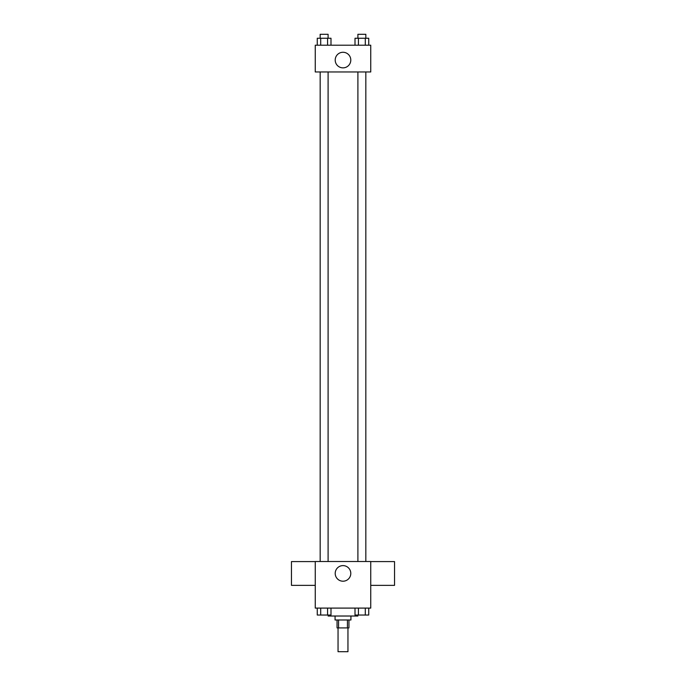 <?xml version="1.0" encoding="UTF-8"?>
<svg xmlns="http://www.w3.org/2000/svg" width="686" height="686" viewBox="0 0 686 686"><rect width="100%" height="100%" fill="white"/><g stroke="black" fill="none" stroke-linecap="round" stroke-linejoin="round"><path stroke-width="1.03" d="M338.044 627.913L338.044 651.7L347.956 651.7L347.956 627.913M347.442 619.99L347.442 627.913L337.058 627.913L337.058 619.99M347.442 627.913L348.942 627.913L348.942 619.99M350.932 616.019L350.932 619.99L335.068 619.99L335.068 616.019M338.558 619.99L338.558 627.913M328.131 615.033L328.131 616.019L357.869 616.019L357.869 615.033M370.749 608.096L315.251 608.096L315.251 561.517L370.749 561.517L370.749 608.096M350.795 573.41A7.795 7.795 0 0 1 339.098 580.159A7.795 7.795 0 0 1 339.098 566.662A7.795 7.795 0 0 1 350.795 573.41M370.749 585.364L394.536 585.364L394.536 561.585L370.749 561.585M315.251 561.585L291.464 561.585L291.464 585.364L315.251 585.364M357.903 561.517L357.903 71.961M328.097 71.961L328.097 561.517M370.749 71.961L315.251 71.961L315.251 45.199L370.749 45.199L370.749 71.961M350.795 60.068A7.795 7.795 0 0 1 339.098 66.816A7.795 7.795 0 0 1 339.098 53.319A7.795 7.795 0 0 1 350.795 60.068M368.734 45.199L368.734 38.262L355.005 38.262L355.005 45.199M365.304 38.262L365.304 45.199M358.435 38.262L358.435 45.199M357.903 38.262L357.903 34.3L365.835 34.3L365.835 38.262M330.995 45.199L330.995 38.262L317.266 38.262L317.266 45.199M327.565 38.262L327.565 45.199M320.696 38.262L320.696 45.199M320.165 38.262L320.165 34.3L328.097 34.3L328.097 38.262M368.734 608.096L368.734 615.033L355.005 615.033L355.005 608.096M365.304 608.096L365.304 615.033M358.435 608.096L358.435 615.033M365.835 615.033L357.903 615.033M330.995 608.096L330.995 615.033L317.266 615.033L317.266 608.096M327.565 608.096L327.565 615.033M320.696 608.096L320.696 615.033M328.097 615.033L320.165 615.033M365.835 561.517L365.835 71.961M320.165 71.961L320.165 561.517"/></g></svg>
